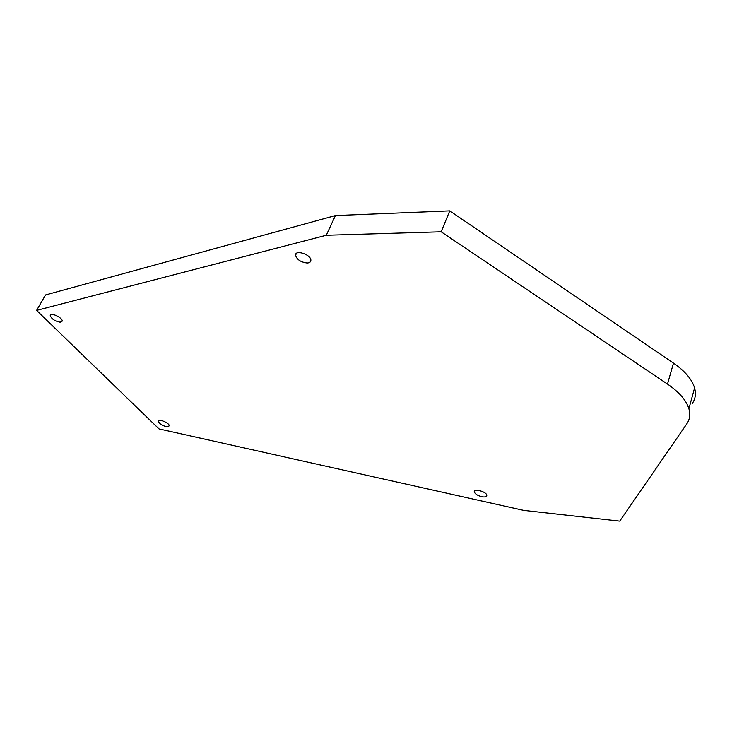 <?xml version="1.0" encoding="UTF-8"?>
<svg xmlns="http://www.w3.org/2000/svg" width="732" height="732" viewBox="0 0 732 732"><rect width="100%" height="100%" fill="white"/><g stroke="black" fill="none" stroke-linecap="round" stroke-linejoin="round"><path stroke-width="1.1" d="M307.101 262.998C300.825 262.202 296.963 259.64 295.527 255.303C294.941 249.31 310.999 254.443 310.88 260.226C310.844 261.974 309.581 262.898 307.101 262.998M60.18 322.226C54.754 321.119 51.441 318.877 50.252 315.501C50.453 311.942 62.961 317.871 62.183 321.156L60.18 322.226M167.07 426.783C162.367 425.759 159.494 423.947 158.441 421.367C158.359 418.347 169.668 423.059 169.238 425.859L167.07 426.783M483.001 496.918C478.289 496.04 475.379 494.384 474.29 491.959C473.439 488.171 486.551 491.639 486.807 495.289C486.844 496.58 485.581 497.119 483.001 496.918M159.018 428.915L523.728 510.396L619.739 521.138L686.808 423.837C689.818 419.445 690.514 414.413 688.894 408.74C686.277 400.294 679.14 392.078 667.493 384.08L441.149 231.788L326.28 235.256L36.6 310.395L159.018 428.915M326.28 235.256L335.43 215.556L45.54 294.95L36.6 310.395M335.43 215.556L449.759 210.862L441.149 231.788M449.759 210.862L673.486 363.118C685.006 371.115 692.042 379.396 694.586 387.96C696.15 393.706 695.427 398.839 692.399 403.341M673.486 363.118L667.493 384.08M296.451 253.373L295.527 255.303M50.627 314.852L50.252 315.501M158.725 420.799L158.441 421.367M474.656 490.943L474.29 491.959M694.586 387.96L688.894 408.74"/></g></svg>
